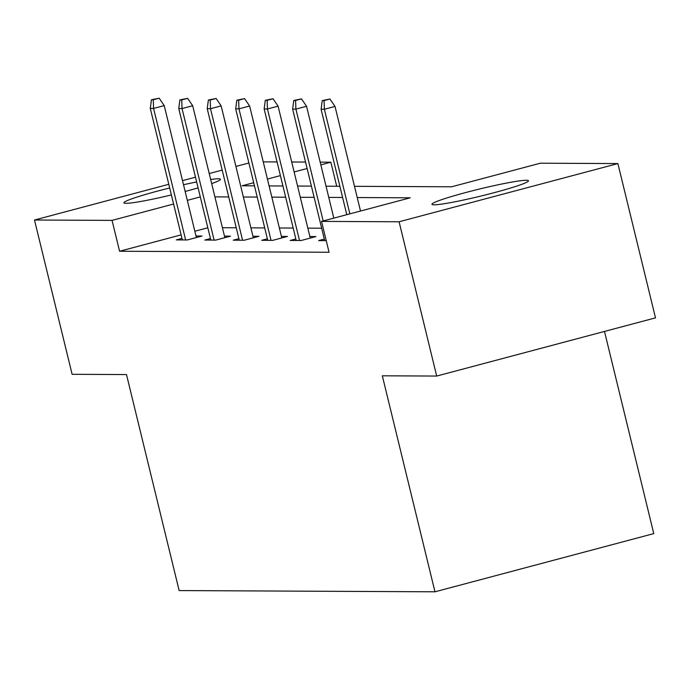 <?xml version="1.0" encoding="UTF-8"?>
<svg xmlns="http://www.w3.org/2000/svg" width="690" height="690" viewBox="0 0 690 690"><rect width="100%" height="100%" fill="white"/><g stroke="black" fill="none" stroke-linecap="round" stroke-linejoin="round"><path stroke-width="1.03" d="M434.079 204.809A49.68 3.579 166.3 0 1 431.94 204.3A49.68 3.579 166.3 0 1 472.59 190.751A49.68 3.579 166.3 0 1 526.332 180.271A49.68 3.579 166.3 0 1 528.471 180.771A49.68 3.579 166.3 0 1 487.821 194.33A49.68 3.579 166.3 0 1 434.079 204.809M171.379 194.934A49.68 3.579 166.3 0 1 126.054 203.326A49.68 3.579 166.3 0 1 123.915 202.817A49.68 3.579 166.3 0 1 169.688 187.982M183.514 184.73A49.68 3.579 166.3 0 1 196.65 181.944M210.666 179.504A49.68 3.579 166.3 0 1 218.307 178.788A49.68 3.579 166.3 0 1 220.446 179.288A49.68 3.579 166.3 0 1 211.666 183.6M604.492 331.433L653.775 533.611L434.976 591.804L179.15 590.571L126.494 374.567L72.114 374.308L34.5 220.015L168.791 184.299M263.235 161.865L277.07 161.934M291.706 162.003L305.541 162.072M320.169 162.141L330.855 162.193L320.833 164.858M336.711 186.24L330.855 162.193M354.496 186.326L451.631 186.792L540.339 163.202L617.886 163.573L399.087 221.775L321.54 221.395L410.24 197.806L357.239 197.547M399.087 221.775L436.701 376.059L655.5 317.866L617.886 163.573M181.116 234.876L119.577 251.246L329.061 252.255L321.54 221.395M321.661 228.2L307.826 228.131M293.19 228.062L279.355 227.993M264.727 227.924L250.893 227.855M236.256 227.786L222.422 227.726M207.819 227.778L194.847 231.228M181.979 238.404L176.312 239.913L187.266 239.965L202.049 236.032L196.012 236.006M210.45 238.542L204.783 240.051L215.729 240.103L230.512 236.17L224.474 236.135M238.913 238.68L233.246 240.189L244.2 240.241L258.983 236.308L252.945 236.273M267.384 238.818L261.717 240.318L272.662 240.37L287.445 236.446L281.408 236.411M295.846 238.956L290.18 240.456L301.133 240.508L315.916 236.575L309.879 236.549M324.309 239.085L318.651 240.594L326.223 240.629M182.514 180.651L195.494 177.192M209.217 173.544L222.197 170.094M235.92 166.445L248.9 162.995M436.701 376.059L382.32 375.8L434.976 591.804M119.577 251.246L112.056 220.386L34.5 220.015M198.099 187.878A49.68 3.579 166.3 0 1 185.153 191.458M200.298 196.917L187.326 200.367M173.595 204.016L112.056 220.386M342.602 197.478L328.768 197.409M314.14 197.34L300.305 197.28M285.669 197.202L271.834 197.142M257.206 197.064L243.372 197.004M228.735 196.935L214.901 196.866M253.704 182.712L242.147 185.783L254.463 185.843M269.1 185.921L282.935 185.981M297.562 186.05L311.397 186.119M326.034 186.188L339.868 186.257M307.11 168.507L294.13 171.957M280.407 175.614L267.427 179.064M196.383 237.541L164.22 105.605L153.577 108.434L185.636 239.956M153.258 99.774L159.174 98.204L151.429 99.765L153.258 99.774L153.577 108.434L150.291 108.416L182.358 239.939M164.22 105.605L159.174 98.204M151.429 99.765L150.291 108.416M224.854 237.679L192.691 105.743L182.048 108.572L214.107 240.094M181.72 99.912L187.637 98.342L179.9 99.903L181.72 99.912L182.048 108.572L178.762 108.554L210.821 240.077M192.691 105.743L187.637 98.342M179.9 99.903L178.762 108.554M253.316 237.809L221.154 105.881L210.51 108.71L242.57 240.232M210.191 100.05L216.108 98.48L208.363 100.041L210.191 100.05L210.51 108.71L207.224 108.692L239.283 240.215M221.154 105.881L216.108 98.48M208.363 100.041L207.224 108.692M281.787 237.947L249.625 106.01L238.973 108.848L271.041 240.37M238.654 100.188L244.571 98.618L236.834 100.179L238.654 100.188L238.973 108.848L235.695 108.83L267.755 240.353M249.625 106.01L244.571 98.618M236.834 100.179L235.695 108.83M310.25 238.085L278.087 106.148L267.444 108.986L299.503 240.499M267.125 100.326L273.033 98.756L265.296 100.317L267.125 100.326L267.444 108.986L264.158 108.968L296.217 240.491M278.087 106.148L273.033 98.756M265.296 100.317L264.158 108.968M333.822 218.135L306.558 106.286L295.906 109.115L323.179 220.964M295.587 100.464L301.504 98.894L293.768 100.455L295.587 100.464L295.906 109.115L292.629 109.106L324.688 240.629M306.558 106.286L301.504 98.894M293.768 100.455L292.629 109.106M360.516 211.028L335.021 106.424L324.378 109.253L349.873 213.857M324.059 100.602L329.967 99.024L322.23 100.593L324.059 100.602L324.378 109.253L321.091 109.236L346.794 214.676M335.021 106.424L329.967 99.024M322.23 100.593L321.091 109.236"/></g></svg>
